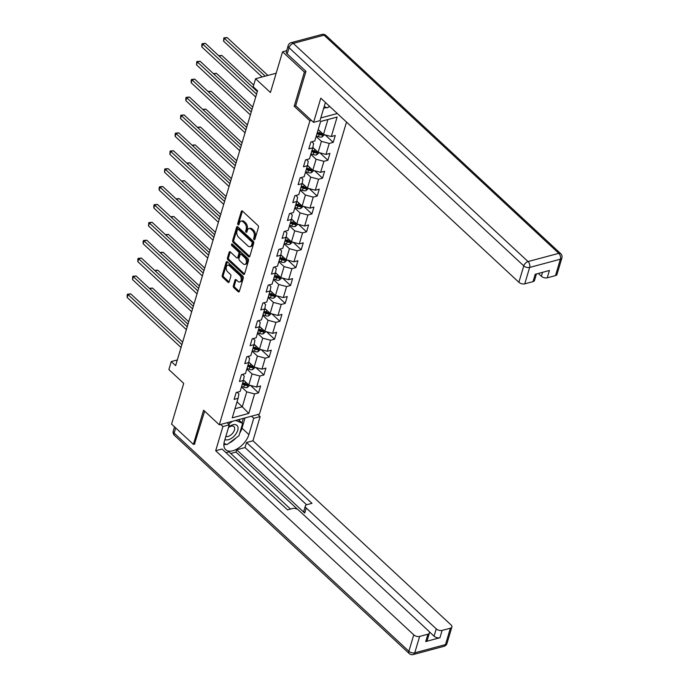 <?xml version="1.0" encoding="UTF-8"?>
<svg xmlns="http://www.w3.org/2000/svg" width="689" height="689" viewBox="0 0 689 689"><rect width="100%" height="100%" fill="white"/><g stroke="black" fill="none" stroke-linecap="round" stroke-linejoin="round"><path stroke-width="1.03" d="M254.034 239.574A0.982 0.611 -105 0 0 254.87 239.341L258.435 227.379A1.404 0.878 -105 0 0 257.91 225.458L242.494 211.127A1.404 0.878 -105 0 0 241.796 210.894A1.404 0.878 -105 0 0 241.305 211.454L237.739 223.417A0.982 0.611 -105 0 0 238.937 224.536L239.402 222.986A4.504 2.799 -105 0 1 240.978 221.178A4.504 2.799 -105 0 1 243.208 221.936L244.5 223.124A4.504 2.799 -105 0 1 246.162 229.273L245.706 230.824A0.982 0.611 -105 0 0 246.903 231.935L247.36 230.393A4.504 2.799 -105 0 1 248.936 228.584A4.504 2.799 -105 0 1 251.175 229.334L252.467 230.531A4.504 2.799 -105 0 1 254.129 236.68L253.673 238.23A0.982 0.611 -105 0 0 254.034 239.574M233.313 285.771A1.404 0.878 -105 0 0 233.838 287.692L238.161 291.714A1.404 0.878 -105 0 0 238.859 291.947A1.404 0.878 -105 0 0 239.35 291.387L243.312 278.098A1.404 0.878 -105 0 0 242.795 276.177L227.379 261.846A1.404 0.878 -105 0 0 226.672 261.613A1.404 0.878 -105 0 0 226.181 262.182L222.22 275.462A1.404 0.878 -105 0 0 222.745 277.383L227.964 282.24A1.404 0.878 -105 0 0 228.67 282.473A1.404 0.878 -105 0 0 229.161 281.913L230.858 276.229A1.404 0.878 -105 0 0 230.333 274.3L227.74 271.897A3.764 2.343 -105 0 1 226.181 268.055A3.764 2.343 -105 0 1 227.671 265.248A3.764 2.343 -105 0 1 229.54 265.876L239.686 275.307A3.764 2.343 -105 0 1 241.253 279.14A3.764 2.343 -105 0 1 239.763 281.956A3.764 2.343 -105 0 1 237.894 281.327L236.198 279.76A1.404 0.878 -105 0 0 235.5 279.519A1.404 0.878 -105 0 0 235.009 280.087L233.313 285.771L234.398 285.479A1.404 0.878 -105 0 0 234.923 287.408L239.247 291.421A1.404 0.878 -105 0 0 239.316 291.481M305.847 71.673L304.383 72.069L282.568 51.796L270.424 92.515L255.593 78.727L253.199 86.754L257.565 90.81L175.635 365.626L171.277 361.57L168.883 369.597L183.713 383.385L171.578 424.105L193.394 444.379L194.858 443.992M304.383 72.069L294.194 106.252L309.904 120.851L219.291 424.803L203.582 410.205L193.394 444.379M248.6 256.704A1.404 0.878 -105 0 0 249.297 256.937A1.404 0.878 -105 0 0 249.788 256.368L253.75 243.088A1.404 0.878 -105 0 0 253.233 241.167L237.817 226.836A1.404 0.878 -105 0 0 237.111 226.603A1.404 0.878 -105 0 0 236.62 227.163L232.658 240.452A1.404 0.878 -105 0 0 233.183 242.373L248.6 256.704L249.685 256.411A1.404 0.878 -105 0 0 249.754 256.472M248.531 260.597L244.569 273.877A1.404 0.878 -105 0 1 244.078 274.446A1.404 0.878 -105 0 1 243.381 274.205L227.964 259.874A1.404 0.878 -105 0 1 227.439 257.953L229.136 252.269A1.404 0.878 -105 0 1 229.626 251.709A1.404 0.878 -105 0 1 230.333 251.941L236.585 257.755A1.404 0.878 -105 0 0 237.283 257.987A1.404 0.878 -105 0 0 237.774 257.419L238.894 253.647A1.404 0.878 -105 0 0 238.377 251.726L231.866 245.68A0.982 0.611 -105 0 1 232.339 244.104L248.014 258.668A1.404 0.878 -105 0 1 248.531 260.597M282.568 51.796L286.65 50.702M346.515 122.074L259.469 414.055L219.291 424.803M309.904 120.851L311.488 120.42M320.798 117.931L337.309 113.513M250.529 385.435L258.539 392.876L260.588 385.995L256.627 387.054L259.908 376.039L263.87 374.98L265.92 368.098L261.958 369.158L265.239 358.151L269.21 357.091L271.259 350.201L267.298 351.269L270.579 340.254L274.541 339.195L276.59 332.313L272.629 333.373L275.91 322.366L279.872 321.298L281.93 314.417L277.96 315.476L281.241 304.469L285.212 303.41L287.261 296.528L283.3 297.588L286.581 286.572L290.543 285.513L292.592 278.632L288.631 279.691L291.912 268.684L295.874 267.625L297.932 260.743L293.962 261.803L297.243 250.787L301.214 249.728L303.263 242.847L299.302 243.906L302.583 232.899L306.545 231.84L308.594 224.95L304.633 226.018L307.914 215.002L311.876 213.943L313.934 207.062L309.964 208.121L313.245 197.114L317.216 196.046L319.265 189.165L315.304 190.224L318.585 179.218L322.547 178.158L324.597 171.277L320.635 172.336L323.916 161.321L327.878 160.261L329.936 153.38L325.966 154.439L329.256 143.433L333.218 142.373L335.267 135.492L331.306 136.551L337.119 117.052L320.609 121.471L314.795 140.969L310.834 142.029L308.784 148.91L312.746 147.851L313.598 143.441L311.798 141.77M258.539 392.876L254.577 393.936L248.763 413.434L232.253 417.853L238.067 398.354L234.105 399.413L236.155 392.532L240.117 391.473L243.398 380.457L239.436 381.517L241.486 374.635L245.456 373.576L248.738 362.56L244.767 363.628L246.826 356.747L250.787 355.679L254.069 344.672L250.107 345.732L252.157 338.85L256.119 337.791L259.4 326.775L255.438 327.835L257.488 320.953L261.458 319.894L264.74 308.887L260.769 309.947L262.828 303.065L266.789 302.006L270.071 290.991L266.109 292.05L268.159 285.168L272.121 284.109L275.402 273.102L271.44 274.162L273.49 267.28L277.46 266.221L280.742 255.206L276.771 256.265L278.83 249.384L282.791 248.324L286.073 237.309L282.111 238.377L284.161 231.495L288.123 230.427L291.404 219.421L287.442 220.48L289.492 213.599L293.462 212.539L296.744 201.524L292.782 202.583L294.832 195.702L298.793 194.642L302.075 183.636L298.113 184.695L300.163 177.814L304.125 176.754L307.415 165.739L303.444 166.798L305.494 159.917L309.464 158.858L312.746 147.851M246.8 369.054L252.071 373.955L248.789 384.97L243.484 380.035M242.45 374.377L244.251 376.048L243.398 380.457M248.789 384.97L256.627 387.054M252.071 373.955L259.908 376.039M252.131 351.166L257.41 356.067L254.129 367.073L248.815 362.138M247.79 356.489L249.59 358.159L248.738 362.56M254.129 367.073L261.958 369.158M257.41 356.067L265.239 358.151M257.471 333.269L262.742 338.17L259.46 349.185L254.146 344.25M253.121 338.592L254.921 340.263L254.069 344.672M259.46 349.185L267.298 351.269M262.742 338.17L270.579 340.254M262.802 315.381L268.073 320.282L264.791 331.288L259.486 326.353M258.453 320.695L260.253 322.374L259.4 326.775M264.791 331.288L272.629 333.373M268.073 320.282L275.91 322.366M268.133 297.484L273.412 302.385L270.131 313.4L264.817 308.465M263.792 302.807L265.592 304.478L264.74 308.887M270.131 313.4L277.96 315.476M273.412 302.385L281.241 304.469M273.473 279.588L278.744 284.497L275.462 295.503L270.157 290.569M269.123 284.91L270.923 286.59L270.071 290.991M275.462 295.503L283.3 297.588M278.744 284.497L286.581 286.572M278.804 261.699L284.075 266.6L280.793 277.615L275.488 272.68M274.455 267.022L276.263 268.693L275.402 273.102M280.793 277.615L288.631 279.691M284.075 266.6L291.912 268.684M284.135 243.803L289.414 248.703L286.133 259.719L280.819 254.784M279.794 249.125L281.594 250.796L280.742 255.206M286.133 259.719L293.962 261.803M289.414 248.703L297.243 250.787M289.475 225.914L294.746 230.815L291.464 241.822L286.159 236.895M285.125 231.237L286.925 232.908L286.073 237.309M291.464 241.822L299.302 243.906M294.746 230.815L302.583 232.899M294.806 208.018L300.077 212.918L296.795 223.934L291.49 218.999M290.465 213.34L292.265 215.011L291.404 219.421M296.795 223.934L304.633 226.018M300.077 212.918L307.914 215.002M300.137 190.13L305.416 195.03L302.135 206.037L296.821 201.102M295.796 195.443L297.596 197.123L296.744 201.524M302.135 206.037L309.964 208.121M305.416 195.03L313.245 197.114M305.477 172.233L310.748 177.133L307.466 188.149L302.161 183.214M301.127 177.555L302.927 179.226L302.075 183.636M307.466 188.149L315.304 190.224M310.748 177.133L318.585 179.218M310.808 154.336L316.087 159.245L312.797 170.252L307.492 165.317M306.467 159.659L308.267 161.338L307.415 165.739M312.797 170.252L320.635 172.336M316.087 159.245L323.916 161.321M316.139 136.448L321.418 141.348L318.137 152.364L312.823 147.429M318.137 152.364L325.966 154.439M321.418 141.348L329.256 143.433M337.119 117.052L327.912 119.559L323.468 134.467L318.197 129.566M323.468 134.467L331.306 136.551M177.331 359.951L171.277 361.57M276.177 73.215L255.593 78.727M327.912 119.559L320.592 121.514M237.016 401.859L242.295 406.76L246.74 391.852L241.469 386.951M234.975 408.723L242.295 406.76L248.763 413.434M237.119 392.274L238.919 393.944L238.067 398.354M246.74 391.852L254.577 393.936M325.208 134.932L333.218 142.373M319.877 152.82L327.878 160.261M314.546 170.717L322.547 178.158M309.206 188.605L317.216 196.046M303.875 206.502L311.876 213.943M298.544 224.399L306.545 231.84M293.204 242.287L301.214 249.728M287.873 260.184L295.874 267.625M282.533 278.072L290.543 285.513M277.202 295.969L285.212 303.41M271.871 313.857L279.872 321.298M266.531 331.753L274.541 339.195M261.2 349.65L269.21 357.091M255.869 367.538L263.87 374.98M294.194 106.252L295.779 105.822M254.947 239.074A0.982 0.611 -105 0 1 254.758 237.938L255.214 236.387A4.504 2.799 -105 0 0 253.552 230.238L252.467 230.531M248.936 228.584L250.029 228.292A4.504 2.799 -105 0 1 252.26 229.041L253.552 230.238M240.978 221.178L242.063 220.893A4.504 2.799 -105 0 1 244.302 221.643L245.585 222.831A4.504 2.799 -105 0 1 247.248 228.989L246.791 230.531A0.982 0.611 -105 0 0 246.981 231.668M242.425 211.067A1.404 0.878 -105 0 0 242.39 211.17L238.825 223.133A0.982 0.611 -105 0 0 239.014 224.269M237.739 226.776A1.404 0.878 -105 0 0 237.705 226.87L233.743 240.16A1.404 0.878 -105 0 0 234.269 242.08L249.685 256.411M252.183 243.208A0.982 0.611 -105 0 0 251.821 241.865L238.282 229.282A0.982 0.611 -105 0 0 237.455 229.515L236.964 231.151A4.504 2.799 -105 0 0 238.635 237.3L247.885 245.895A4.504 2.799 -105 0 0 250.124 246.645A4.504 2.799 -105 0 0 251.7 244.845L252.183 243.208L253.268 242.916A0.982 0.611 -105 0 0 252.906 241.572L251.821 241.865M237.8 229.118L238.885 228.834A0.982 0.611 -105 0 1 239.367 228.998L252.906 241.572M250.124 246.645L251.209 246.361A4.504 2.799 -105 0 0 252.785 244.552L251.7 244.845M253.268 242.916L252.785 244.552M230.255 251.881A1.404 0.878 -105 0 0 230.221 251.976L228.524 257.669A1.404 0.878 -105 0 0 229.049 259.589L244.466 273.921A1.404 0.878 -105 0 0 244.535 273.981M237.283 257.987L238.368 257.695A1.404 0.878 -105 0 0 238.859 257.135L239.987 253.363A1.404 0.878 -105 0 0 239.462 251.442L232.951 245.387L231.866 245.68M232.546 244.294A0.982 0.611 -105 0 0 232.951 245.387M243.071 263.784A3.764 2.343 -105 0 0 244.939 264.412A3.764 2.343 -105 0 0 246.429 261.596A3.764 2.343 -105 0 0 244.862 257.764L241.288 254.439A1.404 0.878 -105 0 0 240.59 254.198A1.404 0.878 -105 0 0 240.099 254.766L238.971 258.539A1.404 0.878 -105 0 0 239.496 260.459L243.071 263.784M244.939 264.412L246.025 264.12A3.764 2.343 -105 0 0 247.515 261.303A3.764 2.343 -105 0 0 245.947 257.471L244.862 257.764M240.59 254.198L241.675 253.914A1.404 0.878 -105 0 1 242.373 254.146L245.947 257.471M236.129 279.7A1.404 0.878 -105 0 0 236.094 279.794L234.398 285.479M239.763 281.956L240.849 281.663A3.764 2.343 -105 0 0 242.339 278.856A3.764 2.343 -105 0 0 240.771 275.014L239.686 275.307M227.671 265.248L228.757 264.955A3.764 2.343 -105 0 1 230.626 265.584L240.771 275.014M227.301 261.786A1.404 0.878 -105 0 0 227.267 261.889L223.305 275.169A1.404 0.878 -105 0 0 223.83 277.09L229.058 281.947A1.404 0.878 -105 0 0 229.127 282.016M319.3 130.591L318.034 130.1M324.553 134.76L321.884 137.016A3.798 2.093 -163.4 0 1 318.49 136.68L316.329 135.836M267.892 75.428L227.146 37.559L224.433 38.283L223.572 41.151L262.121 76.979M316.974 133.657L319.136 134.501A3.798 2.093 16.6 0 0 321.608 134.958L322.021 133.58A3.798 2.093 -163.4 0 1 319.55 133.123L317.388 132.279M321.608 134.958L320.359 133.795A1.938 1.068 -163.4 0 1 319.696 133.606L317.276 132.658M322.486 133.718L322.021 133.58M265.179 76.16L223.856 37.869L227.146 37.559M223.572 41.151L223.856 37.869M257.324 91.611L205.425 43.373L202.712 44.096L256.566 94.152M201.851 46.964L201.791 44.828L202.135 43.683L202.712 44.096L201.851 46.964L255.714 97.02M202.135 43.683L205.425 43.373M329.523 106.278L327.353 107.889L324.192 106.562M325.389 102.816A9.327 5.193 132.9 0 0 326.061 103.066M224.924 439.53A9.327 5.193 132.9 0 0 235.655 434.354A9.327 5.193 132.9 0 0 237.119 425.544A9.327 5.193 132.9 0 0 228.645 427.051M225.871 436.361A6.382 3.557 132.9 0 0 233.046 432.735A6.382 3.557 132.9 0 0 233.959 426.62A6.382 3.557 132.9 0 0 228.507 427.533M238.256 419.73L242.649 423.347L238.962 435.732L226.957 444.646L223.959 443.389L225.966 444.233M228.576 424.157L232.451 421.28M235.647 420.428L242.649 423.347M325.501 102.54A16.14 8.991 132.9 0 0 324.846 104.366L319.989 120.653L313.581 122.366L320.798 98.165L518.877 282.275L523.769 265.876L289.036 47.705L287.192 53.897L305.95 71.337L295.693 105.744L313.581 122.366M323.675 108.285L326.5 107.527M328.584 106.967L329.893 106.623M538.333 273.447L541.365 276.263L542.536 272.327M555.489 275.617L560.381 259.21A4.306 2.368 16.6 0 0 561.888 258.013L556.996 274.411A4.306 2.368 -163.4 0 1 555.489 275.617L547.238 277.822A4.306 2.368 -163.4 0 1 541.365 276.263M536.447 273.955L534.518 280.423A4.306 2.368 -163.4 0 1 533.01 281.629L524.76 283.842A4.306 2.368 -163.4 0 1 518.877 282.275M547.238 277.822L549.426 270.484L535.198 274.291L533.01 281.629M287.192 53.897A4.306 2.368 -163.4 0 1 286.323 51.796L288.166 45.603A4.306 2.368 16.6 0 0 289.036 47.705A4.306 2.394 -47.1 0 1 293.316 43.39L528.05 261.562L558.788 253.337L324.054 35.165L293.316 43.39A4.306 2.67 75 0 0 291.18 42.675A4.306 4.306 0 0 0 288.166 45.603M251.476 416.19L253.741 418.301L260.149 416.587L252.941 440.788L451.019 624.897A4.306 2.368 16.6 0 1 451.889 626.999A4.306 2.368 16.6 0 1 450.382 628.204L442.123 630.409L439.935 637.747A4.306 2.368 -163.4 0 1 434.061 636.188L429.126 631.598M253.741 418.301L248.893 434.587A16.14 8.991 132.9 0 1 238.17 448.281A16.14 8.991 132.9 0 1 225.682 449.676A16.14 8.991 132.9 0 1 224.45 441.124L229.308 424.837L222.9 426.551L215.683 450.752L222.091 449.039L287.537 509.869L292.644 508.499A4.306 2.368 16.6 0 1 298.518 510.067L428.541 630.909A4.306 2.368 16.6 0 1 429.402 633.01L427.214 640.357A4.306 2.368 -163.4 0 1 425.707 641.554L439.935 637.747M290.517 509.068L228.955 451.846L225.975 452.647M297.691 509.438L235.982 452.079L230.712 453.491M235.982 452.079L236.663 449.788L245.026 447.549L246.533 442.502L252.941 440.788M257.884 414.477L260.149 416.587M220.635 424.441L222.9 426.551M227.043 422.727L229.308 424.837M215.683 450.752L413.77 634.862A4.306 2.368 16.6 0 0 419.644 636.421L427.903 634.216A4.306 2.368 16.6 0 0 429.402 633.01M434.061 636.188L436.249 628.85L306.235 508A4.306 2.368 16.6 0 1 305.365 505.898A4.306 2.368 16.6 0 1 306.872 504.692L311.979 503.332L246.533 442.502M436.249 628.85A4.306 2.368 16.6 0 0 442.123 630.409M194.487 444.086L204.633 411.187M306.235 508L304.727 513.047L236.663 449.788M304.727 513.047A4.306 2.368 -163.4 0 1 303.858 510.945L305.365 505.898M306.596 504.779L245.026 447.549M245.06 417.904L241.994 428.179L248.893 434.587M223.865 444.724A16.14 8.991 132.9 0 0 226.13 444.293M228.8 443.277A16.14 8.991 132.9 0 0 236.069 437.877M239.729 433.14A16.14 8.991 132.9 0 0 241.994 428.179M242.011 422.762L243.32 418.369M239.393 420.324L239.686 419.343M313.969 148.488L312.703 147.989M319.222 152.648L316.552 154.913A3.798 2.093 -163.4 0 1 313.151 154.569L310.989 153.725M253.698 85.083L221.815 55.447L219.18 56.154M311.643 151.546L313.805 152.39A3.798 2.093 16.6 0 0 316.277 152.855L316.69 151.477A3.798 2.093 -163.4 0 1 314.21 151.02L312.048 150.168M316.277 152.855L315.019 151.683A1.938 1.068 -163.4 0 1 314.365 151.502L311.936 150.547M317.147 151.606L316.69 151.477M218.706 55.714L221.815 55.447M308.629 166.376L307.372 165.885M313.891 170.545L311.213 172.81A3.798 2.093 -163.4 0 1 307.819 172.465L305.658 171.621M252.725 107.036L216.475 73.344L213.848 74.05M306.304 169.442L308.465 170.286A3.798 2.093 16.6 0 0 310.946 170.743L311.35 169.365A3.798 2.093 -163.4 0 1 308.879 168.908L306.717 168.064M310.946 170.743L309.688 169.58A1.938 1.068 -163.4 0 1 309.025 169.391L306.605 168.443M311.816 169.503L311.35 169.365M213.375 73.611L216.475 73.344M251.993 109.499L200.094 61.261L197.373 61.984L251.235 112.049M196.52 64.852L196.796 61.579L197.373 61.984L196.52 64.852L250.374 114.917M196.796 61.579L200.094 61.261M246.653 127.396L194.754 79.157L192.042 79.881L245.895 129.937M191.189 82.749L191.12 80.613L191.464 79.468L192.042 79.881L191.189 82.749L245.043 132.805M191.464 79.468L194.754 79.157M303.298 184.273L302.032 183.774M308.551 188.433L305.882 190.698A3.798 2.093 -163.4 0 1 302.488 190.362L300.326 189.509M247.394 124.924L211.144 91.241L208.509 91.938M300.972 187.33L303.134 188.183A3.798 2.093 16.6 0 0 305.606 188.64L306.019 187.262A3.798 2.093 -163.4 0 1 303.548 186.805L301.386 185.952M305.606 188.64L304.349 187.468A1.938 1.068 -163.4 0 1 303.694 187.287L301.274 186.34M306.484 187.391L306.019 187.262M208.044 91.499L211.144 91.241M297.967 202.161L296.701 201.67M303.22 206.33L300.55 208.595A3.798 2.093 -163.4 0 1 297.148 208.25L294.987 207.406M242.054 142.821L205.813 109.129L203.177 109.835M295.641 205.227L297.803 206.071A3.798 2.093 16.6 0 0 300.275 206.528L300.688 205.158A3.798 2.093 -163.4 0 1 298.208 204.693L296.046 203.849M300.275 206.528L299.017 205.365A1.938 1.068 -163.4 0 1 298.363 205.176L295.934 204.228M301.145 205.288L300.688 205.158M202.704 109.396L205.813 109.129M292.627 220.058L291.361 219.567M297.889 224.218L295.211 226.483A3.798 2.093 -163.4 0 1 291.817 226.147L289.656 225.294M236.723 160.718L200.473 127.026L197.846 127.723M290.302 223.115L292.463 223.968A3.798 2.093 16.6 0 0 294.944 224.425L295.348 223.047A3.798 2.093 -163.4 0 1 292.877 222.59L290.715 221.746M294.944 224.425L293.686 223.253A1.938 1.068 -163.4 0 1 293.023 223.072L290.603 222.125M295.814 223.184L295.348 223.047M197.373 127.284L200.473 127.026M241.322 145.284L189.423 97.046L186.71 97.778L240.564 147.834M185.849 100.646L185.789 98.51L186.133 97.364L186.71 97.778L185.849 100.646L239.712 150.702M186.133 97.364L189.423 97.046M235.991 163.181L184.092 114.942L181.371 115.666L235.233 165.722M180.518 118.534L180.794 115.252L181.371 115.666L180.518 118.534L234.372 168.59M180.794 115.252L184.092 114.942M230.651 181.069L178.752 132.831L176.04 133.563L229.893 183.618M175.187 136.431L175.118 134.295L175.462 133.149L176.04 133.563L175.187 136.431L229.041 186.486M175.462 133.149L178.752 132.831M287.296 237.955L286.03 237.455M292.549 242.115L289.88 244.38A3.798 2.093 -163.4 0 1 286.486 244.035L284.324 243.191M231.392 178.606L195.142 144.914L192.507 145.62M284.97 241.012L287.132 241.856A3.798 2.093 16.6 0 0 289.604 242.313L290.017 240.943A3.798 2.093 -163.4 0 1 287.546 240.478L285.384 239.634M289.604 242.313L288.346 241.15A1.938 1.068 -163.4 0 1 287.692 240.961L285.272 240.013M290.474 241.072L290.017 240.943M192.033 145.181L195.142 144.914M225.32 198.966L173.421 150.727L170.708 151.451L224.562 201.507M169.847 154.319L170.131 151.037L170.708 151.451L169.847 154.319L223.71 204.375M170.131 151.037L173.421 150.727M281.965 255.843L280.699 255.352M287.218 260.011L284.54 262.268A3.798 2.093 -163.4 0 1 281.146 261.932L278.985 261.088M226.052 196.503L189.802 162.811L187.175 163.517M279.639 258.909L281.801 259.753A3.798 2.093 16.6 0 0 284.273 260.209L284.686 258.831A3.798 2.093 -163.4 0 1 282.206 258.375L280.044 257.531M284.273 260.209L283.015 259.047A1.938 1.068 -163.4 0 1 282.352 258.857L279.932 257.91M285.143 258.969L284.686 258.831M186.702 163.069L189.802 162.811M219.989 216.863L168.082 168.624L165.369 169.348L219.231 219.403M164.516 172.216L164.792 168.934L165.369 169.348L164.516 172.216L218.37 222.271M164.792 168.934L168.082 168.624M276.625 273.74L275.359 273.24M281.887 277.9L279.209 280.165A3.798 2.093 -163.4 0 1 275.815 279.82L273.654 278.976M220.721 214.391L184.471 180.699L181.844 181.405M274.3 276.797L276.461 277.641A3.798 2.093 16.6 0 0 278.942 278.106L279.346 276.728A3.798 2.093 -163.4 0 1 276.875 276.272L274.713 275.419M278.942 278.106L277.684 276.935A1.938 1.068 -163.4 0 1 277.021 276.754L274.601 275.798M279.812 276.857L279.346 276.728M181.371 180.966L184.471 180.699M214.649 234.751L162.75 186.512L160.037 187.236L213.891 237.3M159.185 190.104L159.116 187.976L159.46 186.831L160.037 187.236L159.185 190.104L213.039 240.168M159.46 186.831L162.75 186.512M271.294 291.628L270.028 291.137M276.547 295.796L273.877 298.061A3.798 2.093 -163.4 0 1 270.484 297.717L268.322 296.873M215.39 232.288L179.14 198.596L176.505 199.302M268.968 294.694L271.13 295.538A3.798 2.093 16.6 0 0 273.602 295.994L274.015 294.616A3.798 2.093 -163.4 0 1 271.544 294.16L269.382 293.316M273.602 295.994L272.344 294.832A1.938 1.068 -163.4 0 1 271.69 294.642L269.261 293.695M274.472 294.754L274.015 294.616M176.031 198.863L179.14 198.596M209.318 252.648L157.419 204.409L154.706 205.133L208.56 255.188M153.845 208L153.785 205.865L154.129 204.719L154.706 205.133L153.845 208L207.708 258.056M154.129 204.719L157.419 204.409M265.963 309.525L264.697 309.025M271.216 313.684L268.538 315.95A3.798 2.093 -163.4 0 1 265.144 315.614L262.983 314.761M210.05 250.176L173.8 216.492L171.173 217.19M263.637 312.582L265.799 313.426A3.798 2.093 16.6 0 0 268.271 313.891L268.676 312.513A3.798 2.093 -163.4 0 1 266.204 312.057L264.042 311.204M268.271 313.891L267.013 312.72A1.938 1.068 -163.4 0 1 266.35 312.539L263.93 311.592M269.141 312.642L268.676 312.513M170.7 216.751L173.8 216.492M203.987 270.536L152.08 222.297L149.367 223.029L203.221 273.085M148.514 225.897L148.79 222.616L149.367 223.029L148.514 225.897L202.368 275.953M148.79 222.616L152.08 222.297M260.623 327.413L259.357 326.922M265.885 331.581L263.207 333.846A3.798 2.093 -163.4 0 1 259.813 333.502L257.652 332.658M204.719 268.073L168.469 234.381L165.842 235.087M258.297 330.479L260.459 331.323A3.798 2.093 16.6 0 0 262.931 331.779L263.344 330.401A3.798 2.093 -163.4 0 1 260.873 329.945L258.711 329.101M262.931 331.779L261.682 330.617A1.938 1.068 -163.4 0 1 261.019 330.427L258.599 329.48M263.809 330.539L263.344 330.401M165.369 234.648L168.469 234.381M198.647 288.433L146.748 240.194L144.035 240.917L197.889 290.973M143.183 243.785L143.114 241.65L143.458 240.504L144.035 240.917L143.183 243.785L197.037 293.841M143.458 240.504L146.748 240.194M255.292 345.31L254.026 344.819M260.545 349.469L257.875 351.734A3.798 2.093 -163.4 0 1 254.474 351.399L252.32 350.546M199.388 285.969L163.138 252.277L160.503 252.975M252.966 348.367L255.128 349.22A3.798 2.093 16.6 0 0 257.6 349.676L258.013 348.298A3.798 2.093 -163.4 0 1 255.541 347.842L253.38 346.998M257.6 349.676L256.342 348.505A1.938 1.068 -163.4 0 1 255.688 348.324L253.259 347.377M258.47 348.436L258.013 348.298M160.029 252.536L163.138 252.277M193.316 306.321L141.417 258.082L138.696 258.814L192.558 308.87M137.843 261.682L137.783 259.546L138.127 258.401L138.696 258.814L137.843 261.682L191.706 311.738M138.127 258.401L141.417 258.082M249.961 363.206L248.695 362.707M255.214 367.366L252.536 369.631A3.798 2.093 -163.4 0 1 249.142 369.287L246.981 368.443M194.048 303.858L157.798 270.166L155.171 270.872M247.635 366.264L249.797 367.108A3.798 2.093 16.6 0 0 252.269 367.564L252.674 366.195A3.798 2.093 -163.4 0 1 250.202 365.73L248.04 364.886M252.269 367.564L251.011 366.402A1.938 1.068 -163.4 0 1 250.348 366.212L247.928 365.265M253.139 366.324L252.674 366.195M154.698 270.433L157.798 270.166M187.985 324.218L136.077 275.979L133.365 276.702L187.219 326.758M132.512 279.57L132.788 276.289L133.365 276.702L132.512 279.57L186.366 329.626M132.788 276.289L136.077 275.979M244.621 381.095L243.355 380.604M249.883 385.263L247.205 387.519A3.798 2.093 -163.4 0 1 243.811 387.184L241.65 386.34M188.717 321.754L152.467 288.062L149.84 288.76M242.295 384.161L244.457 385.005A3.798 2.093 16.6 0 0 246.929 385.461L247.342 384.083A3.798 2.093 -163.4 0 1 244.871 383.627L242.709 382.783M246.929 385.461L245.68 384.298A1.938 1.068 -163.4 0 1 245.017 384.109L242.597 383.162M247.807 384.221L247.342 384.083M149.367 288.321L152.467 288.062M182.645 342.106L130.746 293.876L128.033 294.599L181.887 344.655M127.181 297.467L127.112 295.331L127.456 294.186L128.033 294.599L127.181 297.467L181.035 347.523M127.456 294.186L130.746 293.876M255.214 236.387L254.129 236.68M252.26 229.041L251.175 229.334M246.791 230.531L245.706 230.824M247.248 228.989L246.162 229.273M245.585 222.831L244.5 223.124M244.302 221.643L243.208 221.936M238.825 223.133L237.739 223.417M242.39 211.17L241.305 211.454M254.758 237.938L253.673 238.23M234.269 242.08L233.183 242.373M233.743 240.16L232.658 240.452M237.705 226.87L236.62 227.163M239.367 228.998L238.282 229.282M244.466 273.921L243.381 274.205M229.049 259.589L227.964 259.874M228.524 257.669L227.439 257.953M230.221 251.976L229.136 252.269M238.859 257.135L237.774 257.419M239.987 253.363L238.894 253.647M239.462 251.442L238.377 251.726M242.373 254.146L241.288 254.439M236.094 279.794L235.009 280.087M230.626 265.584L229.54 265.876M229.058 281.947L227.964 282.24M223.83 277.09L222.745 277.383M223.305 275.169L222.22 275.462M227.267 261.889L226.181 262.182M239.247 291.421L238.161 291.714M234.923 287.408L233.838 287.692M321.944 136.973L322.865 133.907M319.55 133.123L320.084 131.323M318.49 136.68L319.136 134.501M561.888 258.013A4.306 4.306 0 0 0 560.691 253.63A4.306 2.394 -47.1 0 0 558.788 253.337A4.306 2.67 75 0 1 560.381 259.21L529.643 267.435L524.76 283.842M529.643 267.435A4.306 2.67 -105 0 0 528.05 261.562A4.306 2.394 -47.1 0 0 523.769 265.876A4.306 2.368 16.6 0 0 529.643 267.435M321.918 34.45A4.306 2.67 -105 0 1 324.054 35.165A4.306 2.394 -47.1 0 1 325.957 35.458A4.306 4.306 0 0 0 321.918 34.45L291.18 42.675M425.707 641.554L427.903 634.216M419.644 636.421L414.752 652.827L445.49 644.603L450.382 628.204M175.686 427.929L174.145 433.088L408.878 651.269L413.77 634.862M414.752 652.827A4.306 2.368 -163.4 0 1 408.878 651.269A4.306 2.394 -47.1 0 0 409.206 653.542A4.306 4.306 0 0 0 413.254 654.55A4.306 2.67 -105 0 0 414.752 652.827M445.49 644.603A4.306 2.67 75 0 1 443.983 646.325A4.306 4.306 0 0 0 446.997 643.397A4.306 2.368 -163.4 0 1 445.49 644.603M409.206 653.542L174.472 435.37A4.306 2.394 -47.1 0 1 174.145 433.088A4.306 2.368 -163.4 0 1 173.283 430.987L174.515 426.844M316.613 154.87L317.526 151.795M314.21 151.02L314.752 149.212M313.151 154.569L313.805 152.39M311.282 172.767L312.195 169.692M308.879 168.908L309.413 167.108M307.819 172.465L308.465 170.286M305.942 190.655L306.863 187.58M303.548 186.805L304.082 184.996M302.488 190.362L303.134 188.183M300.611 208.552L301.524 205.477M298.208 204.693L298.75 202.893M297.148 208.25L297.803 206.071M295.28 226.44L296.192 223.365M292.877 222.59L293.411 220.79M291.817 226.147L292.463 223.968M289.94 244.337L290.861 241.262M287.546 240.478L288.08 238.678M286.486 244.035L287.132 241.856M284.609 262.225L285.522 259.159M282.206 258.375L282.748 256.575M281.146 261.932L281.801 259.753M279.269 280.122L280.19 277.047M276.875 276.272L277.409 274.463M275.815 279.82L276.461 277.641M273.938 298.018L274.859 294.944M271.544 294.16L272.077 292.36M270.484 297.717L271.13 295.538M268.607 315.906L269.52 312.832M266.204 312.057L266.746 310.248M265.144 315.614L265.799 313.426M263.267 333.803L264.188 330.729M260.873 329.945L261.407 328.145M259.813 333.502L260.459 331.323M257.936 351.691L258.849 348.617M255.541 347.842L256.075 346.042M254.474 351.399L255.128 349.22M252.605 369.588L253.518 366.514M250.202 365.73L250.744 363.93M249.142 369.287L249.797 367.108M247.265 387.476L248.186 384.41M244.871 383.627L245.405 381.827M243.811 387.184L244.457 385.005M560.691 253.63L325.957 35.458M413.254 654.55L443.983 646.325M446.997 643.397L451.889 626.999M173.283 430.987A4.306 4.306 0 0 0 174.472 435.37"/></g></svg>
